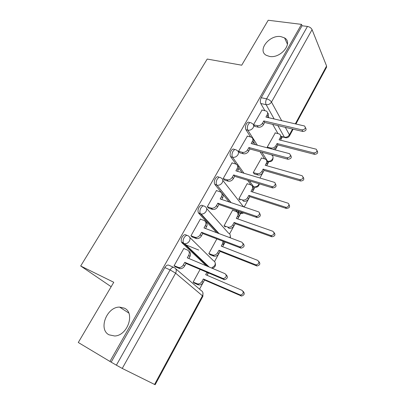 <?xml version="1.0" encoding="UTF-8"?>
<svg xmlns="http://www.w3.org/2000/svg" width="405" height="405" viewBox="0 0 405 405"><rect width="100%" height="100%" fill="white"/><g stroke="black" fill="none" stroke-linecap="round" stroke-linejoin="round"><path stroke-width="0.61" d="M124.381 308.164C135.351 312.837 127.691 335.634 114.681 335.993L109.021 334.819C97.985 329.3 106.874 306.717 119.581 307.106L124.381 308.164M280.878 36.607L284.583 37.928C293.529 42.92 280.635 58.811 269.467 56.411L266.343 55.333C256.942 50.504 269.497 34.486 280.878 36.607M187.029 235.386L186.295 235.097C184.989 234.171 183.612 234.819 182.164 237.031C181.116 239.082 180.924 240.833 181.592 242.301L181.951 242.767L183.819 243.521L183.46 243.056C182.797 241.588 182.989 239.831 184.037 237.781C185.485 235.553 186.862 234.905 188.163 235.831C190.102 236.874 190.517 238.606 189.413 241.031C188.224 242.909 186.654 243.81 184.705 243.739L183.819 243.521L208.089 266.561M203.356 205.917L202.895 205.755C201.67 204.743 200.359 205.305 198.961 207.441C197.883 209.572 197.716 211.39 198.465 212.893L200.338 213.572C199.599 212.068 199.766 210.246 200.84 208.109C202.242 205.963 203.553 205.401 204.773 206.413C206.727 207.365 207.168 209.015 206.105 211.359C204.834 213.314 203.173 214.199 201.123 214.017L200.566 213.87L218.498 233.396M219.211 177.375L218.999 177.304C217.844 176.21 216.594 176.691 215.242 178.752C214.139 180.974 213.997 182.852 214.822 184.391L216.705 184.999C215.885 183.455 216.027 181.572 217.131 179.344C218.482 177.279 219.733 176.793 220.882 177.891C222.841 178.757 223.312 180.326 222.289 182.589C220.927 184.629 219.176 185.495 217.029 185.186L230.865 202.54M234.723 149.663L234.551 149.617C233.467 148.554 232.293 148.989 231.032 150.923C229.918 153.196 229.797 155.125 230.658 156.705L232.546 157.241C231.685 155.657 231.817 153.728 232.926 151.45C234.186 149.511 235.361 149.07 236.439 150.133L236.667 150.275C238.51 151.111 238.95 152.579 237.983 154.69C236.566 156.77 234.753 157.621 232.546 157.241L243.992 173.254M249.89 122.735L249.591 122.659C248.574 121.728 247.495 122.148 246.356 123.925C245.273 126.142 245.131 128.071 245.931 129.711L247.825 130.182C247.03 128.537 247.171 126.608 248.255 124.386C249.394 122.609 250.467 122.183 251.485 123.115L252.128 123.52C253.743 124.36 254.102 125.722 253.211 127.615C251.829 129.64 250.037 130.496 247.825 130.182L257.377 145.198M186.482 246.053L186.71 245.648M199.543 289.17L204.52 280.012M207.082 275.299L208.342 272.98M214.564 261.534L220.062 251.414M222.634 246.685L225.129 242.099M229.605 233.862L235.158 223.641M237.735 218.908L240.676 213.491M244.22 206.97L249.824 196.663M252.401 191.919L254.937 187.257M259.959 178.018L264.075 170.439M266.657 165.691L268.788 161.772M272.246 155.404L272.428 155.075M275.243 149.896L277.931 144.944M280.518 140.191L282.31 136.89M78.286 342.488L109.932 361.442L301.487 24.371L268.201 20.25L241.709 65.2L207.213 59.059L80.691 265.999L113.77 282.28L78.286 342.488M154.538 384.487L202.449 295.802L202.849 296.379L155.15 384.73L122.244 368.434L116.377 365.173L170.11 269.912C171.609 267.594 173.046 266.849 174.428 267.675C176.367 268.824 176.767 270.656 175.618 273.183L122.244 368.434M109.932 361.442L116.377 365.173M277.957 133.554L272.697 124.36M268.915 117.759L268.105 116.336M264.845 110.641L260.764 103.503L266.125 104.662C265.391 102.961 265.553 101.017 266.611 98.84L307.456 26.436C309.648 26.872 311.187 27.94 312.073 29.646L326.582 66.015L326.511 67.311L295.928 123.965M307.456 26.436L302.059 25.758L301.487 24.371M262.06 110.018L253.5 124.75L254.679 126.34M275.273 132.901L267.249 147.081L267.776 147.931M261.519 158.001L253.257 172.581L254.381 173.942M247.379 136.115L238.555 151.293L239.806 152.801M247.379 183.814L247.217 183.586L238.864 198.809L240.054 200.095M232.267 162.992L232.095 162.754L223.16 178.625L224.481 180.058M232.845 210.367L232.647 210.134L224.056 225.793L225.317 227.002M216.71 190.689L216.503 190.436L207.294 206.793L208.696 208.14M200.683 219.237L200.434 218.968L190.937 235.831L192.426 237.092M216.847 238.925L208.813 253.57L210.149 254.694M184.184 248.69L183.865 248.392L174.069 265.781L175.643 266.946M183.095 241.836L182.452 242.97M206.302 265.812L181.951 242.767M216.69 232.713L198.688 213.192M238.788 212.853L237.563 212.433L235.811 210.271M229.038 201.923L214.913 184.518M250.933 184.923L247.597 180.276M242.155 172.702L238.727 167.933M235.953 164.076L230.658 156.705M264.571 158.846L260.02 151.728M255.53 144.712L253.722 141.882M250.548 136.925L245.931 129.711M111.157 286.715L80.691 265.999M200.09 269.457L193.114 282.174L194.532 283.206M252.71 186.73L253.231 186.665M111.203 362.075L164.835 267.573C166.328 265.275 167.771 264.541 169.163 265.371L173.608 267.315M302.059 25.758L261.23 97.711C260.177 99.873 260.02 101.807 260.764 103.503M185.622 245.238L185.768 244.979M253.505 124.76L257.221 125.656C259.423 125.955 261.205 125.11 262.556 123.115L263.782 120.928L264.688 122.472L263.468 124.649C262.121 126.638 260.344 127.484 258.147 127.18L254.441 126.279M267.594 112.889C268.626 113.8 268.773 114.99 268.039 116.458L267.497 117.43M305.466 127.646C306.813 129.777 305.917 131.053 302.783 131.468L264.688 122.472M263.782 120.928L301.978 129.894C305.203 129.413 306.064 128.117 304.555 126.001L265.933 117.07L267.148 114.898C267.978 113.147 267.664 111.851 266.191 111.01L261.833 109.968M280.614 135.715C281.566 136.627 281.703 137.771 281.029 139.148L280.468 140.181M267.249 147.076L270.829 148.017C272.95 148.346 274.646 147.557 275.921 145.643L277.066 143.542L313.789 152.933C316.872 152.528 317.682 151.283 316.214 149.202L279.085 139.831L280.225 137.74C280.999 136.055 280.68 134.789 279.258 133.944L275.061 132.845M317.11 150.731C318.32 152.832 317.454 154.037 314.513 154.345L277.886 144.934L276.742 147.03L273.431 149.42M277.886 144.934L277.066 143.542M238.56 151.283L242.271 152.305C244.473 152.67 246.27 151.829 247.657 149.779L248.918 147.526L249.89 148.999L248.635 151.247C247.252 153.287 245.465 154.128 243.263 153.758L239.547 152.731M252.826 138.976C253.955 139.938 254.127 141.218 253.343 142.808L252.695 143.967M290.623 155.287C292.046 157.535 291.154 158.861 287.95 159.256L249.89 148.999M248.918 147.526L287.074 157.758C290.466 157.226 291.276 155.859 289.519 153.667L251.135 143.557L252.386 141.32C253.292 139.366 252.902 137.963 251.211 137.118L247.136 136.055M223.17 178.605L226.992 179.795C229.164 180.149 230.936 179.299 232.313 177.248L233.609 174.93L234.647 176.327L233.356 178.64C231.989 180.686 230.222 181.531 228.055 181.172L224.208 179.972M237.593 165.822C238.849 166.84 239.051 168.217 238.206 169.948L237.452 171.3M275.299 183.784C276.828 186.123 275.962 187.505 272.692 187.93L234.647 176.327M233.609 174.93L271.745 186.513C274.474 187.409 276.817 182.923 274.003 182.209L235.892 170.834L237.183 168.531C238.16 166.354 237.689 164.85 235.771 164.015L232.004 162.916M266.768 160.8C267.816 161.757 267.978 162.987 267.259 164.481L266.606 165.675M253.262 172.57L256.836 173.618C258.957 174.013 260.668 173.224 261.974 171.264L263.149 169.098L299.852 179.658C303.092 179.197 303.851 177.891 302.14 175.74L265.229 165.286L266.399 163.139C267.239 161.256 266.844 159.894 265.214 159.043L261.291 157.94M303.218 177.248C304.509 179.456 303.649 180.706 300.637 181L264.025 170.424L262.855 172.586C261.554 174.54 259.848 175.325 257.727 174.93L256.836 173.618M254.148 173.872L257.727 174.93M264.025 170.424L263.149 169.098M252.512 186.568C253.682 187.581 253.874 188.902 253.1 190.532L252.35 191.904M238.874 198.784L242.56 199.994C244.65 200.369 246.336 199.579 247.627 197.615L248.837 195.392L285.54 207.188C288.163 208.089 290.344 203.801 287.646 203.067L250.973 191.469L252.178 189.256C253.084 187.166 252.614 185.698 250.756 184.857L247.136 183.738M288.902 204.535C290.299 206.823 289.459 208.13 286.386 208.453L249.774 196.648L248.569 198.865C247.283 200.824 245.597 201.614 243.516 201.234L242.443 199.959M249.774 196.648L248.837 195.392M207.309 206.758L211.451 208.175C213.526 208.403 215.207 207.532 216.493 205.558L217.829 203.168L218.943 204.484L217.612 206.869C216.336 208.833 214.66 209.704 212.584 209.471L208.388 208.033M221.879 193.463C223.276 194.532 223.525 196.01 222.608 197.913L221.737 199.473M259.468 213.172C261.149 215.46 260.369 216.923 257.14 217.566L218.943 204.484M217.829 203.168L256.122 216.24C258.846 216.913 260.886 212.488 258.213 211.734L220.188 198.951L221.515 196.572C222.537 194.294 222.072 192.704 220.118 191.803L216.417 190.593M190.963 235.786L195.418 237.421C197.392 237.532 198.982 236.641 200.181 234.753L201.563 232.283L202.753 233.518L201.381 235.978C200.181 237.862 198.597 238.748 196.627 238.636L192.061 236.945M205.654 221.94C207.228 223.044 207.517 224.643 206.535 226.739L205.537 228.516M243.096 243.496C244.944 245.724 244.276 247.273 241.081 248.149L202.753 233.518M201.563 232.283L239.983 246.918C243.243 245.982 243.886 244.412 241.917 242.21L203.993 227.934L205.36 225.484C206.423 223.13 205.983 221.454 204.039 220.472L200.353 219.115M174.104 265.72L178.868 267.578C180.731 267.578 182.23 266.677 183.359 264.87L184.781 262.324L186.052 263.463L184.634 265.999C183.511 267.801 182.022 268.702 180.159 268.697L175.183 266.743M188.892 251.292C190.669 252.421 191.018 254.148 189.95 256.466L188.826 258.481M226.248 274.843C228.182 277.025 227.595 278.65 224.486 279.723L186.052 263.463M184.781 262.324L223.307 278.594C226.425 277.516 227.018 275.881 225.084 273.694L187.287 257.833L188.7 255.307C189.803 252.867 189.388 251.11 187.454 250.032L183.784 248.528M237.821 213.065C239.132 214.123 239.37 215.546 238.53 217.333L237.684 218.887M224.076 225.757L228.061 227.18C230.06 227.433 231.66 226.618 232.865 224.734L234.11 222.441L270.98 235.604C274.22 234.895 274.868 233.457 272.924 231.295L236.307 218.406L237.548 216.128C238.494 213.941 238.024 212.397 236.13 211.501L232.571 210.276M274.129 232.627C275.678 234.865 274.934 236.252 271.892 236.788L235.108 223.626L233.867 225.909C232.673 227.787 231.073 228.597 229.078 228.349L227.63 227.058M235.108 223.626L234.11 222.441M223.793 241.588L223.54 244.914L222.583 246.67M208.838 253.52L213.131 255.155C215.03 255.287 216.543 254.451 217.667 252.649L218.948 250.29L255.975 264.875C259.078 264.019 259.671 262.521 257.757 260.385L221.211 246.134L222.487 243.79L222.983 241.279M258.881 261.564C260.597 263.741 259.954 265.214 256.952 265.974L220.016 251.394L218.735 253.748C217.617 255.545 216.113 256.375 214.22 256.238L213.47 256.041L212.382 254.953M184.756 244.412L198.693 250.057M209.805 254.558L213.47 256.041M220.016 251.394L218.948 250.29M208.276 272.955L207.036 275.279M193.15 282.108L197.746 283.945C199.538 283.971 200.961 283.125 202.014 281.399L203.335 278.969L240.489 295.048C243.456 294.05 243.997 292.496 242.114 290.375L205.664 274.686L206.925 272.378M243.157 291.397C245.035 293.509 244.493 295.063 241.542 296.05L204.474 279.992L203.158 282.412C202.11 284.133 200.693 284.978 198.906 284.948L197.843 284.685L196.683 283.682M194.096 283.014L197.843 284.685M204.474 279.992L203.335 278.969M175.745 268.804L201.194 290.582C203.057 291.701 203.472 293.438 202.449 295.802L175.618 273.183L170.11 269.912L164.835 267.573M281.151 136.369L284.391 137.168L277.881 125.585M274.16 118.964L266.125 104.662C268.348 104.915 270.14 104.055 271.487 102.075L281.677 120.69M285.317 127.342L289.413 134.819L292.531 129.043M295.346 123.834L326.582 66.015M312.073 29.646L271.487 102.075C270.444 100.521 268.819 99.438 266.611 98.84L261.23 97.711M189.788 237.431L213.42 260.688C215.273 261.716 215.708 263.366 214.721 265.645L211.628 268.049M206.616 208.489L228.45 233.077C230.273 233.984 230.749 235.518 229.878 237.679M237.563 212.433L239.355 213.05L237.608 210.889M222.841 180.397L243.061 206.241L244.296 207.056M252.447 186.396L253.657 186.771L249.409 180.827M267.062 161.074L267.568 161.215L261.848 152.224M268.844 161.757L267.568 161.215C269.664 161.57 271.345 160.795 272.611 158.892C273.421 157.094 273.051 155.773 271.507 154.928M254.912 187.252L253.657 186.771C255.752 187.186 257.448 186.416 258.744 184.457L259.043 183.769M240.58 213.47L239.355 213.05L242.651 212.615M285.667 137.771L284.391 137.168C286.497 137.472 288.173 136.688 289.413 134.819L289.474 135.923C288.284 137.69 286.654 138.201 284.593 137.452L281.278 136.637M262.556 123.115L263.468 124.649M257.221 125.656L258.147 127.18M267.148 114.898L268.039 116.458M301.978 129.894L302.783 131.468M281.029 139.148L280.225 137.74M271.35 148.873L270.829 148.017M276.742 147.03L275.921 145.643M314.513 154.345L313.789 152.933M247.657 149.779L248.635 151.247M242.271 152.305L243.263 153.758M252.386 141.32L253.343 142.808M287.074 157.758L287.95 159.256M232.313 177.248L233.356 178.64M226.871 179.759L227.934 181.136M237.183 168.531L238.206 169.948M271.704 186.502L272.651 187.92M267.259 164.481L266.399 163.139M262.855 172.586L261.974 171.264M300.637 181L299.852 179.658M253.1 190.532L252.178 189.256M248.569 198.865L247.627 197.615M286.35 208.443L285.505 207.178M216.493 205.558L217.612 206.869M211.005 208.054L212.139 209.35M221.515 196.572L222.608 197.913M255.844 216.164L256.861 217.49M200.181 234.753L201.381 235.978M194.643 237.224L195.853 238.439M205.36 225.484L206.535 226.739M239.466 246.792L240.565 248.022M183.359 264.87L184.634 265.999M177.76 267.315L179.056 268.434M188.7 255.307L189.95 256.466M222.553 278.427L223.732 279.556M238.53 217.333L237.548 216.128M233.867 225.909L232.865 224.734M271.628 236.712L270.717 235.528M223.54 244.914L222.487 243.79M218.735 253.748L217.667 252.649M256.461 265.847L255.479 264.748M208.099 273.314L207.223 272.504M203.158 282.412L202.014 281.399M240.818 295.883L239.77 294.875M284.583 37.928L287.454 44.216M267.204 161.246L267.685 161.377C271.35 162.258 273.137 160.846 273.046 157.14M252.462 186.427L253.682 186.806C256.724 187.874 258.618 186.892 259.352 183.86M214.822 184.391L217.029 185.186L231.098 202.616M198.465 212.893L201.123 214.017L219.11 233.624M181.592 242.301L184.705 243.739L209.177 267.022M237.836 210.965L239.573 213.116C240.965 213.759 242.286 213.693 243.532 212.919M230.389 237.872L230.298 235.386M212.235 268.302C214.954 267.523 215.941 265.731 215.202 262.931M202.885 296.313L202.925 292.754M289.575 135.731L293.114 129.185M119.581 307.106L128.765 313.024M226.992 179.795L228.055 181.172M271.745 186.513L272.692 187.93M243.516 201.234L242.56 199.994M286.386 208.453L285.54 207.188M211.451 208.175L212.584 209.471M256.122 216.24L257.14 217.566M195.418 237.421L196.627 238.636M239.983 246.918L241.081 248.149M178.868 267.578L180.159 268.697M223.307 278.594L224.486 279.723M229.078 228.349L228.061 227.18M271.892 236.788L270.98 235.604M214.22 256.238L213.131 255.155M256.952 265.974L255.975 264.875M198.906 284.948L197.746 283.945M241.542 296.05L240.489 295.048"/></g></svg>
